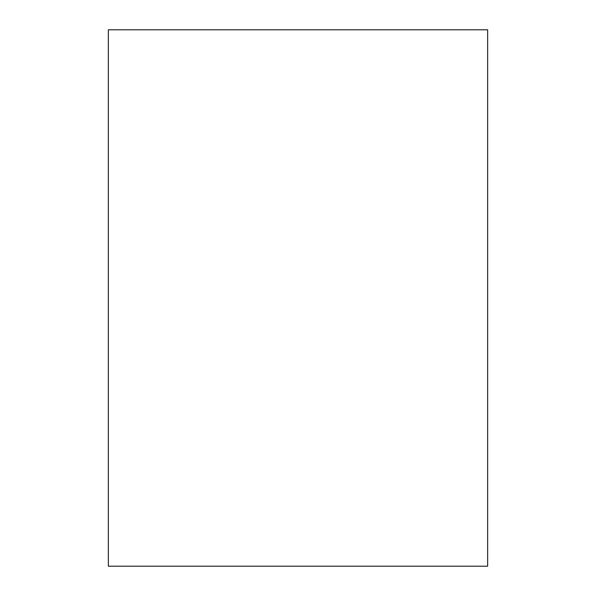 <?xml version="1.0" encoding="UTF-8"?>
<svg xmlns="http://www.w3.org/2000/svg" width="596" height="596" viewBox="0 0 596 596"><rect width="100%" height="100%" fill="white"/><g stroke="black" fill="none" stroke-linecap="round" stroke-linejoin="round"><path stroke-width="0.89" d="M108.353 566.2L108.353 29.8L108.353 566.2L487.647 566.2L487.647 29.8L108.353 29.8L487.647 29.8L487.647 566.2L108.353 566.2"/></g></svg>
